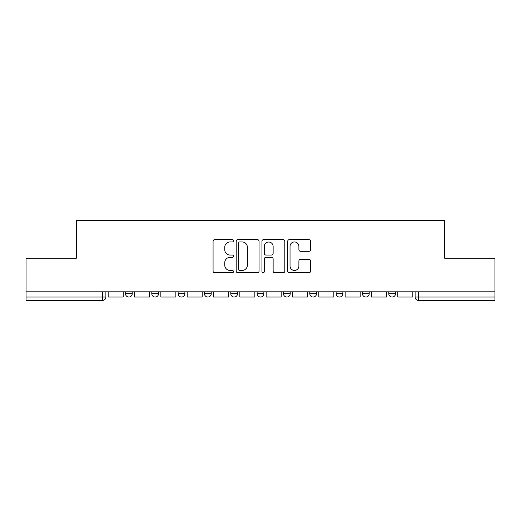 <?xml version="1.0" encoding="UTF-8"?>
<svg xmlns="http://www.w3.org/2000/svg" width="521" height="521" viewBox="0 0 521 521"><rect width="100%" height="100%" fill="white"/><g stroke="black" fill="none" stroke-linecap="round" stroke-linejoin="round"><path stroke-width="0.78" d="M233.493 240.787A1.159 1.159 0 0 0 232.333 239.627L214.73 239.627A1.654 1.654 0 0 0 213.076 241.282L213.076 271.109A1.654 1.654 0 0 0 214.73 272.763L232.333 272.763A1.159 1.159 0 0 0 233.493 271.604A1.159 1.159 0 0 0 232.333 270.445L230.054 270.445A5.301 5.301 0 0 1 224.753 265.143L224.753 262.656A5.301 5.301 0 0 1 230.054 257.354L232.333 257.354A1.159 1.159 0 0 0 233.493 256.195A1.159 1.159 0 0 0 232.333 255.036L230.054 255.036A5.301 5.301 0 0 1 224.753 249.735L224.753 247.247A5.301 5.301 0 0 1 230.054 241.946L232.333 241.946A1.159 1.159 0 0 0 233.493 240.787M336.117 291.812L336.117 293.668L342.87 293.668A3.373 3.373 0 0 1 339.497 297.042A3.373 3.373 0 0 1 336.117 293.668L336.117 291.812M283.457 291.812L283.457 293.668L290.21 293.668A3.373 3.373 0 0 1 286.83 297.042A3.373 3.373 0 0 1 283.457 293.668L283.457 291.812M257.127 291.812L257.127 293.668L263.873 293.668A3.373 3.373 0 0 1 260.5 297.042A3.373 3.373 0 0 1 257.127 293.668L257.127 291.812M204.46 293.668L204.46 291.812L204.46 293.668A3.373 3.373 0 0 0 207.84 297.042A3.373 3.373 0 0 1 204.46 293.668L211.213 293.668A3.373 3.373 0 0 1 207.84 297.042M151.8 293.668L151.8 291.812L151.8 293.668A3.373 3.373 0 0 0 155.173 297.042A3.373 3.373 0 0 1 151.8 293.668L158.553 293.668A3.373 3.373 0 0 1 155.173 297.042A3.373 3.373 0 0 0 158.553 293.668L158.553 291.812L158.553 293.668M308.92 251.311A1.654 1.654 0 0 0 310.575 249.65L310.575 241.282A1.654 1.654 0 0 0 308.92 239.627L289.37 239.627A1.654 1.654 0 0 0 287.716 241.282L287.716 271.109A1.654 1.654 0 0 0 289.37 272.763L308.92 272.763A1.654 1.654 0 0 0 310.575 271.109L310.575 261.001A1.654 1.654 0 0 0 308.92 259.341L300.552 259.341A1.654 1.654 0 0 0 298.898 261.001L298.898 266.01A4.435 4.435 0 0 1 294.463 270.445A4.435 4.435 0 0 1 290.034 266.01L290.034 246.381A4.435 4.435 0 0 1 294.463 241.946A4.435 4.435 0 0 1 298.898 246.381L298.898 249.65A1.654 1.654 0 0 0 300.552 251.311L308.92 251.311M26.05 291.812L26.05 258.221L76.353 258.221L76.353 220.578L444.647 220.578L444.647 258.221L494.95 258.221L494.95 291.812L26.05 291.812L26.05 297.042L105.887 297.042L105.887 291.812L105.887 297.042A3.373 3.373 0 0 1 102.513 300.422L26.05 300.422L26.05 297.042M259.048 241.282A1.654 1.654 0 0 0 257.394 239.627L237.843 239.627A1.654 1.654 0 0 0 236.189 241.282L236.189 271.109A1.654 1.654 0 0 0 237.843 272.763L257.394 272.763A1.654 1.654 0 0 0 259.048 271.109L259.048 241.282M263.606 239.627L283.157 239.627A1.654 1.654 0 0 1 284.811 241.282L284.811 271.109A1.654 1.654 0 0 1 283.157 272.763L274.788 272.763A1.654 1.654 0 0 1 273.134 271.109L273.134 259.015A1.654 1.654 0 0 0 271.474 257.354L265.925 257.354A1.654 1.654 0 0 0 264.271 259.015L264.271 271.604A1.159 1.159 0 0 1 263.112 272.763A1.159 1.159 0 0 1 261.952 271.604L261.952 241.282A1.654 1.654 0 0 1 263.606 239.627M415.113 291.812L415.113 297.042L494.95 297.042L494.95 300.422L418.487 300.422A3.373 3.373 0 0 1 415.113 297.042L415.113 291.812M494.95 291.812L494.95 297.042M395.53 291.812L395.53 293.668A3.373 3.373 0 0 1 392.157 297.042A3.373 3.373 0 0 1 388.783 293.668L395.53 293.668M388.783 291.812L388.783 293.668M369.2 291.812L369.2 293.668A3.373 3.373 0 0 1 365.827 297.042A3.373 3.373 0 0 1 362.447 293.668L369.2 293.668L369.2 291.812M362.447 291.812L362.447 293.668M342.87 291.812L342.87 293.668M316.54 291.812L316.54 293.668A3.373 3.373 0 0 1 313.16 297.042A3.373 3.373 0 0 1 309.787 293.668L316.54 293.668L316.54 291.812M309.787 291.812L309.787 293.668M290.21 293.668L290.21 291.812L290.21 293.668A3.373 3.373 0 0 1 286.83 297.042M263.873 293.668L263.873 291.812L263.873 293.668A3.373 3.373 0 0 1 260.5 297.042M237.543 291.812L237.543 293.668A3.373 3.373 0 0 1 234.17 297.042A3.373 3.373 0 0 1 230.79 293.668A3.373 3.373 0 0 0 234.17 297.042A3.373 3.373 0 0 0 237.543 293.668L237.543 291.812M230.79 291.812L230.79 293.668L237.543 293.668M211.213 291.812L211.213 293.668M184.883 291.812L184.883 293.668A3.373 3.373 0 0 1 181.503 297.042A3.373 3.373 0 0 1 178.13 293.668L184.883 293.668M178.13 291.812L178.13 293.668M132.217 291.812L132.217 293.668A3.373 3.373 0 0 1 128.843 297.042A3.373 3.373 0 0 1 125.47 293.668A3.373 3.373 0 0 0 128.843 297.042A3.373 3.373 0 0 0 132.217 293.668L132.217 291.812M125.47 291.812L125.47 293.668L132.217 293.668M239.667 241.946A1.159 1.159 0 0 0 238.507 243.105L238.507 269.285A1.159 1.159 0 0 0 239.667 270.445L242.07 270.445A5.301 5.301 0 0 0 247.371 265.143L247.371 247.247A5.301 5.301 0 0 0 242.07 241.946L239.667 241.946M273.134 246.459A4.435 4.435 0 0 0 268.699 242.031A4.435 4.435 0 0 0 264.271 246.459L264.271 253.382A1.654 1.654 0 0 0 265.925 255.036L271.474 255.036A1.654 1.654 0 0 0 273.134 253.382L273.134 246.459M123.19 291.812L123.19 297.042L108.166 297.042L108.166 291.812M149.52 291.812L149.52 297.042L134.496 297.042L134.496 291.812M175.851 291.812L175.851 297.042L160.826 297.042L160.826 291.812M202.181 291.812L202.181 297.042L187.163 297.042L187.163 291.812M228.517 291.812L228.517 297.042L213.493 297.042L213.493 291.812M254.847 291.812L254.847 297.042L239.823 297.042L239.823 291.812M281.177 291.812L281.177 297.042L266.153 297.042L266.153 291.812M307.507 291.812L307.507 297.042L292.483 297.042L292.483 291.812M333.837 291.812L333.837 297.042L318.819 297.042L318.819 291.812M360.174 291.812L360.174 297.042L345.149 297.042L345.149 291.812M386.504 291.812L386.504 297.042L371.48 297.042L371.48 291.812M412.834 291.812L412.834 297.042L397.81 297.042L397.81 291.812M102.513 291.812L102.513 300.422M418.487 291.812L418.487 300.422"/></g></svg>

